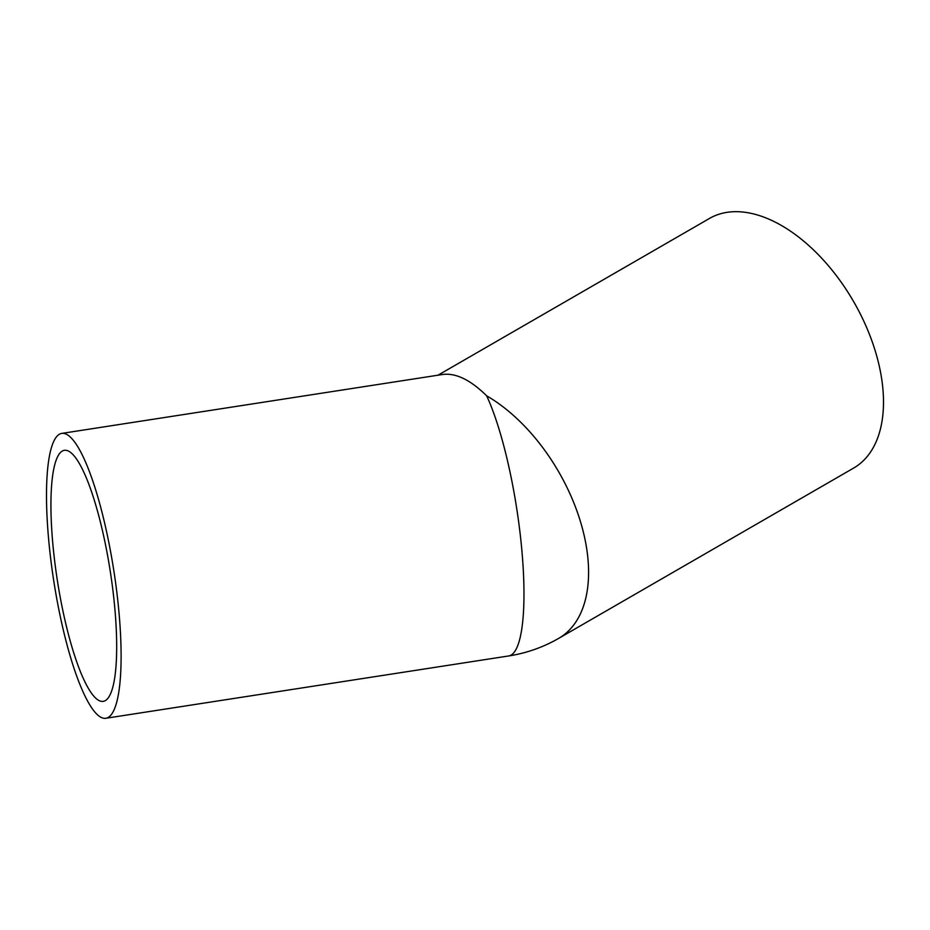 <?xml version="1.0" encoding="UTF-8"?>
<svg xmlns="http://www.w3.org/2000/svg" width="930" height="930" viewBox="0 0 930 930"><rect width="100%" height="100%" fill="white"/><g stroke="black" fill="none" stroke-linecap="round" stroke-linejoin="round"><path stroke-width="1.4" d="M437.972 375.209L709.52 218.422A144.127 83.212 60 0 1 820.586 257.04A144.127 83.212 60 0 1 883.5 402.086A144.127 83.212 60 0 1 853.647 468.069L558.732 638.34A144.127 83.212 60 0 0 588.585 572.357A144.127 83.212 60 0 0 486.669 395.831A144.127 30.458 81.2 0 1 523.974 593.898A144.127 30.458 81.2 0 1 508.698 655.952L105.834 718.274A144.127 30.458 81.2 0 1 66.925 644.432A144.127 30.458 81.2 0 1 46.5 495.458A144.127 30.458 81.2 0 1 61.764 433.403A144.127 30.458 81.2 0 1 100.684 507.245A144.127 30.458 81.2 0 1 121.109 656.22A144.127 30.458 81.2 0 1 105.834 718.274M116.68 646.676A127.015 26.842 81.2 0 1 103.218 701.36A127.015 26.842 81.2 0 1 68.936 636.283A127.015 26.842 81.2 0 1 50.929 505.002A127.015 26.842 81.2 0 1 64.391 450.318A127.015 26.842 81.2 0 1 98.673 515.394A127.015 26.842 81.2 0 1 116.68 646.676M61.764 433.403L442.599 374.488C455.77 372.744 470.452 379.858 486.669 395.831M508.698 655.952A144.127 144.127 0 0 0 558.732 638.34"/></g></svg>
